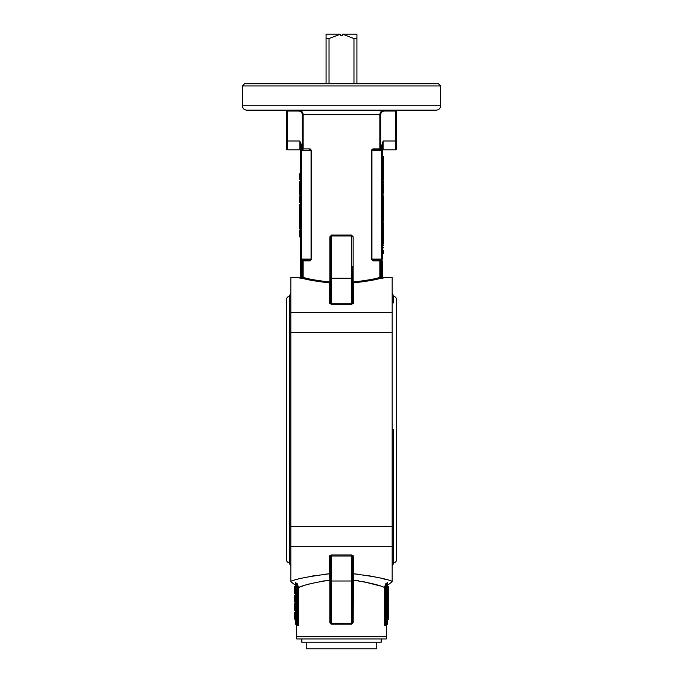 <?xml version="1.0" encoding="UTF-8"?>
<svg xmlns="http://www.w3.org/2000/svg" width="683" height="683" viewBox="0 0 683 683"><rect width="100%" height="100%" fill="white"/><g stroke="black" fill="none" stroke-linecap="round" stroke-linejoin="round"><path stroke-width="1.02" d="M294.68 617.697L294.68 615.289L294.68 619.114L294.68 617.697L295.782 617.697L295.782 624.262L296.661 625.141L296.337 636.735L386.663 636.735L386.339 584.315L385.332 587.465L384.495 587.465C379.108 584.955 368.666 582.522 353.171 580.166L358.558 580.84M363.578 581.694L379.722 585.843M385.332 587.465L385.332 625.141L386.339 625.141L384.495 625.141L384.495 587.465L385.647 583.837L387.585 582.522L385.647 583.837L386.339 584.315L387.218 583.214A0.879 0.845 180 0 1 387.585 582.522C387.21 586.125 387.21 586.125 387.585 582.522M290.83 546.673L290.83 526.644L392.17 526.644L392.17 546.673L290.83 546.673L290.83 581.31C296.362 578.877 309.288 576.358 329.599 573.78L329.599 555.953L331.366 554.955L351.634 554.955L353.401 555.953A0.879 0.734 0 0 0 352.513 556.688L352.513 622.435A0.879 0.879 0 0 1 351.634 623.314L331.366 623.314L351.634 623.314L351.438 624.194L353.171 622.435L353.401 573.78A0.879 0.837 0 0 0 352.513 574.616M386.663 636.735L386.288 638.938L296.712 638.938L296.337 636.735M330.487 622.435L330.487 556.688L331.366 556.013L331.366 623.314A0.879 0.879 0 0 1 330.487 622.435L329.829 622.435L331.562 624.194L330.341 623.681M392.17 332.612L290.83 332.612L290.83 312.583L392.17 312.583L392.17 526.644M290.83 526.644L290.83 332.612M352.513 266.788L352.513 302.569L351.634 303.243L351.634 235.942A0.879 0.879 0 0 1 352.513 236.822L353.145 236.822L351.421 235.063L351.634 235.942L331.366 235.942L331.366 303.243L330.487 302.569L330.487 236.822A0.879 0.879 0 0 1 331.366 235.942L331.579 235.063L329.855 236.822L330.487 236.822M330.487 246.076L330.487 287.5M396.584 111.039L395.483 111.039L395.483 141.005L383.137 141.005L382.258 146.58L381.379 146.58L383.137 141.005L383.137 149.816L395.483 149.816L395.483 141.005L396.584 141.005L396.584 111.039A0.879 0.879 0 0 1 397.463 110.159A0.879 0.879 0 0 0 396.584 111.039L396.584 148.715A1.101 1.101 0 0 1 395.483 149.816A1.101 1.101 0 0 0 396.584 148.715M330.487 302.569A0.879 0.734 0 0 1 329.599 303.303L329.599 282.873C316.417 281.396 307.324 279.859 302.321 278.254L302.321 259.984L309.51 259.984L301.621 259.984L301.621 259.096L311.064 259.096L311.064 150.704L311.713 150.704L311.713 259.096L309.51 259.984A0.879 0.674 90 0 1 310.184 260.863L311.713 259.096L311.559 259.847M242.354 85.93L244.557 83.719L438.443 83.719L440.646 85.93L242.354 85.93L242.354 105.754L440.646 105.754C440.381 108.435 438.913 109.903 436.241 110.159L246.759 110.159C244.087 109.903 242.619 108.435 242.354 105.754M388.32 587.662L388.32 588.78L388.32 586.714L388.32 587.662L387.218 587.662L387.363 584.546M388.32 588.78L387.218 588.78L387.218 589.386L388.32 589.386L388.32 591.324L387.218 591.324L387.218 593.356L388.32 593.339L387.218 593.339L388.32 593.356L388.32 594.791L387.218 594.791M388.32 594.791L387.218 595.235L388.32 595.235L388.32 592.392L388.32 595.431M388.32 592.392L387.218 592.392L388.32 592.392M388.32 602.056L387.218 602.15L387.218 603.277L388.32 603.277L388.32 604.224L387.218 604.224M388.32 602.15L388.32 597.224L387.218 597.224M388.32 597.224L387.218 597.121M388.32 597.121L387.218 596.874M388.32 596.302L388.32 596.874L388.32 596.302M388.32 595.235L388.32 596.336L387.218 596.336M388.32 604.224L388.32 605.334L387.218 605.334M388.32 608.613L387.218 608.613L387.218 607.887L388.32 607.887L388.32 604.472L388.32 606.427L388.32 605.351L388.32 606.427L387.218 606.427M388.32 607.213L387.218 606.939L388.32 607.213M388.32 606.427L388.32 606.939M388.32 605.351L388.32 603.277M388.32 610.679L388.32 608.655L388.32 610.679L388.32 609.56L387.218 609.56M388.32 612.438L388.32 613.232L387.218 613.232L388.32 613.232L388.32 612.634L387.218 612.634L387.218 614.632L388.32 614.632L387.218 614.632M388.32 608.655L387.218 608.655L388.32 608.621M386.663 625.141L387.218 624.322A0.879 0.879 0 0 0 387.218 624.262L387.218 618.303L388.32 618.303L387.218 618.303M382.258 150.653A0.879 0.879 0 0 1 382.258 150.704A0.879 0.879 0 0 0 381.379 149.816L382.258 150.704L371.936 150.704L371.936 259.096L371.287 259.096L371.287 150.704L372.816 148.937A0.879 0.674 90 0 0 373.49 149.816L381.379 149.816L373.49 149.816L371.936 150.704L371.287 150.704L371.441 149.953M382.258 146.58L382.258 259.096A0.879 0.879 0 0 1 381.379 259.984A0.879 0.879 0 0 0 382.258 259.096A0.879 0.879 0 0 1 381.379 259.984L373.49 259.984L371.936 259.096L373.49 259.984A0.879 0.674 -90 0 0 372.816 260.863L371.287 259.096M392.17 312.583L392.17 277.605L383.137 277.605L382.258 276.726L382.258 277.221A0.879 0.879 180 0 0 383.137 278.101L380.679 278.254C375.659 279.859 366.566 281.405 353.401 282.873L353.401 303.303A0.879 0.734 180 0 1 352.513 302.569M381.379 277.375L381.379 260.863L382.258 260.863L382.258 277.221L381.379 277.375L381.379 278.254M381.379 259.984A0.879 0.879 0 0 0 382.258 259.096L381.379 259.096L381.379 260.863M353.145 236.822L353.145 282.028C366.054 280.542 374.958 278.988 379.85 277.375A0.879 0.828 -104.4 0 0 380.679 278.254L380.679 277.375L379.85 277.375L379.85 260.863L372.816 260.863M353.145 282.028L353.401 282.873A0.879 0.854 180 0 1 352.513 282.028L353.145 282.028M380.679 260.863L379.85 260.863A0.879 0.828 -90 0 1 380.679 259.984L380.679 277.375M395.483 149.816L383.137 149.816A0.879 0.879 0 0 0 382.258 150.704A0.879 0.879 0 0 0 381.379 149.816L381.379 259.096L371.936 259.096M380.679 149.816A0.879 0.828 90 0 1 379.85 148.937L380.679 149.773L380.679 148.937L381.379 148.937L381.379 149.816A0.879 0.879 0 0 1 381.421 149.825M383.137 149.816A0.879 0.879 0 0 0 382.258 150.704L382.258 148.937L381.379 148.937L381.379 146.58M383.359 167.139L383.359 170.622L383.359 166.259L382.258 166.259L383.359 166.259L383.359 167.139L382.258 167.139M383.359 170.622L383.359 172.799L383.359 170.639L382.258 170.622M383.359 176.094L383.359 179.433L383.359 172.799L382.258 172.799L383.359 172.799L383.359 174.822M383.359 171.262L382.258 171.262L383.359 171.262M383.359 167.796L382.258 167.796L383.359 167.796M383.359 178.562L382.258 178.562L383.359 178.562M383.359 178.818L382.258 178.818M383.359 179.433L383.359 180.099L383.359 179.407L382.258 179.433M383.359 180.099L382.258 180.099L383.359 180.099M383.359 176.906L382.258 176.906M383.359 174.583L382.258 174.583M383.359 183.257L383.359 182.318L383.359 183.257M383.359 181.183L383.359 182.318L383.359 181.183M383.359 182.318L382.258 182.318M383.359 183.01L382.258 183.01M383.359 192.854L383.359 186.911L383.359 192.597L382.258 192.597L383.359 192.854L382.258 192.854M383.359 193.904L382.258 193.904M383.359 194.134L382.258 194.134L383.359 194.134M382.258 184.521L383.359 184.521L383.359 186.911L382.258 186.911M383.359 188.559L382.258 188.559L383.359 188.559M383.359 188.815L382.258 188.815M383.359 189.422L382.258 189.422M383.359 190.096L382.258 190.096L383.359 190.096M383.359 200.153L383.359 195.876L383.359 199.906L382.258 199.906L383.359 200.153L382.258 200.153M382.258 202.552L383.359 202.552L383.359 207.717L383.359 200.742L382.258 200.768M383.359 201.442L382.258 201.442L383.359 201.442M383.359 195.876L382.258 195.876M383.359 196.166L382.258 196.166M383.359 205.72L383.359 204.9L382.258 204.9L383.359 204.9L383.359 207.717L382.258 207.717L383.359 207.717L383.359 205.72L382.258 205.72M382.258 203.175L383.359 203.175L383.359 203.935L382.258 203.935M383.359 204.157L382.258 204.157M382.258 213.83L383.359 213.83L383.359 221.044L383.359 209.894L382.258 209.894M383.359 209.894L383.359 207.717M383.359 203.363L382.258 203.363L383.359 203.363M383.359 219.508L382.258 219.217M382.258 220.276L383.359 220.276L383.359 217.006L383.359 220.378L383.359 219.764L382.258 219.764M383.359 220.378L382.258 220.378M383.359 220.814L382.258 220.814M383.359 221.044L382.258 221.044L383.359 221.044M383.359 211.44L382.258 211.44M383.359 215.469L382.258 215.469L383.359 215.469M383.359 215.726L383.359 214.103L383.359 215.726L382.258 215.726M383.359 216.34L383.359 216.776L382.258 216.34M383.359 216.776L382.258 216.776M383.359 219.217L383.359 217.006L382.258 217.109M383.359 223.076L383.359 228.353L383.359 222.786L382.258 223.076M383.359 227.217L383.359 223.7L382.258 223.7M383.359 226.816L382.258 226.816L383.359 226.816M383.359 223.64L383.359 227.072L382.258 227.072M383.359 228.728L383.359 227.678L382.258 227.678M383.359 228.353L382.258 228.353L383.359 228.353M383.359 222.829L382.258 222.829M383.359 222.786L382.258 222.786M383.359 234.448L383.359 236.617L383.359 232.451L383.359 235.08L382.258 235.08L383.359 235.08L383.359 232.451L382.258 232.451M383.359 236.617L382.258 236.617L383.359 236.617L383.359 237.385L382.258 237.385M383.359 232.451L383.359 230.086L382.258 230.086M383.359 243.344L383.359 238.35L383.359 243.344L383.359 239.887L382.258 239.887L383.359 239.887L383.359 243.344L382.258 243.344M383.359 244.881L382.258 244.881L383.359 244.881M383.359 238.35L382.258 238.35L383.359 238.35M383.359 240.723L382.258 240.723M382.258 250.456L383.359 250.456L383.359 253.53L382.258 253.53M383.359 247.912L382.258 247.912L383.359 247.912M383.359 247.4L382.258 247.4M382.258 245.462L383.359 245.462L383.359 244.949L382.258 244.941L383.359 245.325M383.359 223.981L382.258 223.981M383.359 224.126L382.258 224.126L383.359 224.126M383.359 226.278L382.258 226.278M383.359 229.257L382.258 229.257M383.359 229.249L382.258 229.249M383.359 221.241L382.258 221.241L383.359 221.241M383.359 215.085L382.258 215.085L383.359 215.085M383.359 215.572L383.359 216.05M383.359 214.727L382.258 214.727M383.359 215.188L382.258 215.188M383.359 203.073L383.359 204.132M383.359 199.906L382.258 199.906L383.359 199.906L383.359 198.941L383.359 200.99L383.359 199.906L383.359 200.956L382.258 200.956M383.359 198.941L382.258 198.941L383.359 198.941M382.258 190.241L383.359 190.241L383.359 190.864L382.258 190.864M383.359 190.241L383.359 187.458L382.258 187.458M383.359 187.458L383.359 186.835M383.359 166.439L383.359 162.614L383.359 163.613L382.258 163.613L383.359 163.621L383.359 165.773M382.258 160.65L383.359 160.65L383.359 157.611L382.258 157.611M382.258 162.614L383.359 162.614L383.359 163.621L383.359 161.649L382.258 161.649L383.359 161.649L382.258 161.649L383.359 161.649L382.258 161.649L383.359 161.649L383.359 162.127L382.258 162.127M383.359 163.604L382.258 163.604M383.359 165.158L382.258 165.158M383.359 160.65L383.359 156.655L382.258 156.655L383.359 156.655L383.359 157.816M382.258 150.704L382.258 148.937M373.49 149.816L380.679 149.773M299.367 110.228L300.307 110.484M302.791 112.866L303.15 114.565L302.321 114.565C302.048 112.388 300.81 111.209 298.591 111.039L298.591 110.159C301.323 110.39 302.842 111.858 303.15 114.565L303.15 148.937A0.879 0.828 -90 0 1 302.321 149.816L301.621 149.816A0.879 0.879 0 0 0 300.742 150.704A0.879 0.879 0 0 1 301.621 149.816A0.879 0.879 0 0 0 300.742 150.704A0.879 0.879 0 0 1 301.621 149.816L301.621 150.704L300.742 150.704L300.742 148.937L300.742 150.704A0.879 0.879 0 0 0 299.863 149.816L299.863 141.005L301.621 146.58L300.742 146.58L300.742 150.704A0.879 0.879 0 0 0 299.863 149.816L287.517 149.816L299.863 149.816A0.879 0.879 0 0 1 300.742 150.704L300.742 260.863L300.742 259.096L301.621 259.096L301.621 150.704L311.064 150.704L309.51 149.816A0.879 0.674 -90 0 0 310.184 148.937L311.713 150.704M286.416 141.005L287.517 141.005L287.517 149.816A1.101 1.101 0 0 1 286.416 148.715A1.101 1.101 0 0 0 287.517 149.816A1.101 1.101 0 0 1 286.416 148.715L286.416 111.039A0.879 0.879 0 0 0 285.537 110.159M300.742 215.871L299.641 215.871L299.641 211.909L299.641 219.363L300.742 219.363L299.641 219.363L299.641 220.157L299.641 216.844L300.742 216.844M299.641 220.78L300.742 220.78L299.641 220.78L299.641 220.139L299.641 220.78M299.641 214.112L300.742 214.112M299.641 211.909L300.742 211.909L299.641 211.909M299.641 213.327L300.742 213.327L299.641 213.327M299.641 215.632L300.742 215.632L299.641 215.632M299.641 216.434L300.742 216.434M299.641 217.057L300.742 217.057L299.641 217.057M300.742 204.277L299.641 204.277L299.641 208.896L299.641 208.298L299.641 208.896L300.742 208.896M299.641 205.088L300.742 205.088M299.641 208.324L299.641 210.313L299.641 208.298L300.742 208.298M299.641 210.313L300.742 210.313L299.641 210.313M299.641 190.437L299.641 189.814L300.742 189.831M299.641 186.007L300.742 186.007L299.641 186.007L299.641 193.041L300.742 193.041M299.641 193.041L299.641 195.056L300.742 195.056M299.641 189.02L300.742 189.02L299.641 189.02M300.742 183.565L299.641 183.565L299.641 187.424L299.641 185.409L300.742 185.426M299.641 182.805L300.742 182.805L299.641 182.805M299.641 187.424L300.742 187.424L299.641 187.424M299.641 181.388L300.742 181.388L299.641 181.388M299.641 185.426L300.742 185.409M300.742 182.37L299.641 182.37L299.641 181.874L300.742 181.874M299.641 182.37L299.641 183.454L300.742 183.454M301.271 144.42L301.083 143.848M306.65 279.304L302.321 278.254A0.879 0.828 104.4 0 0 303.15 277.375C308.024 278.988 316.929 280.534 329.855 282.028L329.855 236.822M329.599 282.873L329.855 282.028L330.487 282.028A0.879 0.854 180 0 1 329.599 282.873M309.57 279.945L312.797 280.593M313.096 280.653L313.958 280.815M311.064 150.704L309.51 149.816M302.321 278.254L299.863 278.101A0.879 0.879 180 0 0 300.742 277.221L300.742 260.863L300.742 277.221L300.742 276.726L299.863 277.605L290.83 277.605L290.83 312.583M301.621 278.254L301.621 277.375L300.742 277.221M301.621 259.984A0.879 0.879 0 0 1 300.742 259.096A0.879 0.879 0 0 0 301.621 259.984L301.621 277.375M299.641 209.596L299.641 211.013L300.742 211.013M299.641 211.013L299.641 212.191M299.641 198.838L300.742 198.838L299.641 198.838L299.641 196.653L299.641 202.057L300.742 201.955M299.641 198.232L299.641 199.257M300.742 217.356L299.641 217.356L299.641 215.145L300.742 215.58M299.641 217.749L300.742 217.749L299.641 217.749L299.641 224.553L299.641 222.376L300.742 222.376L299.641 222.376L299.641 221.412L299.641 226.397L300.742 226.415L299.641 226.397L299.641 226.995L300.742 226.995L299.641 226.995L299.641 226.397L299.641 228.412L300.742 228.412L299.641 228.412L299.641 226.397L300.742 226.397M299.641 225.672L299.641 226.696M299.641 215.145L300.742 215.145L299.641 215.145M300.742 178.331L299.641 178.331L299.641 174.566L299.641 175.181L300.742 175.181L299.641 175.181L299.641 176.615L300.742 176.615M299.641 179.749L300.742 179.749M299.641 173.755L300.742 173.755L299.641 173.755M299.641 198.07L300.742 198.07L299.641 198.07L299.641 198.813L299.641 198.07M299.641 202.057L299.641 201.263L300.742 201.263L299.641 201.263L299.641 202.057L300.742 202.057M299.641 202.68L300.742 202.68M299.641 196.653L300.742 196.653L299.641 196.653M299.641 223.793L300.742 223.793L299.641 223.793L299.641 224.553L299.641 223.793M299.641 224.553L300.742 224.553M299.641 231.426L299.641 230.811L299.641 231.426L300.742 231.426L299.641 231.426L299.641 232.869L300.742 232.869M299.641 235.507L300.742 235.507L299.641 235.507L299.641 236.924L299.641 232.869L299.641 234.098L300.742 234.098M299.641 236.924L300.742 236.924L299.641 236.924M299.641 235.618L300.742 235.618M299.641 233.484L300.742 233.484M299.641 231.349L300.742 231.349M299.641 230.009L300.742 230.009L299.641 230.009M301.621 146.58L301.621 148.937L300.742 148.937M298.591 111.039L287.517 111.039L287.517 141.005L299.863 141.005L300.742 146.58M386.108 110.159L384.409 110.159C381.677 110.381 380.158 111.858 379.85 114.565L303.15 114.565M310.184 148.937L302.321 148.937L302.321 114.565M301.621 148.937L302.321 148.937M286.971 110.159L296.892 110.159M384.409 110.159L384.409 111.039C382.198 111.209 380.952 112.379 380.679 114.565L379.85 114.565L379.85 148.937L380.679 148.937L380.679 114.565M329.599 303.303L331.366 304.302L331.366 303.243L351.634 303.243L351.634 304.302L353.401 303.303M352.513 580.166L353.171 580.166M351.634 623.314L351.634 556.013L352.513 556.688L352.513 572.644M353.35 574.377L353.401 573.78C373.729 576.367 386.655 578.877 392.17 581.31L390.172 580.704M392.17 546.673L392.17 581.31M330.111 555.253L329.599 555.953A0.879 0.734 180 0 1 330.487 556.688L330.487 574.616A0.879 0.837 180 0 0 329.599 573.78L322.624 574.463M330.487 580.166L329.829 580.166L329.599 573.78M331.366 623.314L331.562 624.194L351.438 624.194M295.782 583.214A0.879 0.845 180 0 0 295.415 582.522C295.79 586.125 295.79 586.125 295.415 582.522L297.353 583.837L296.661 584.315L296.661 625.141L297.668 625.141L297.668 587.465L295.782 583.214L295.782 624.262A0.879 0.879 0 0 0 295.782 624.305L296.337 625.141M295.619 584.426L295.782 586.646L294.68 586.646L294.68 589.745L295.782 589.745L295.782 590.658L294.68 590.658L294.68 589.745L294.68 593.561L295.782 593.561L294.68 593.561L294.68 592.144L295.782 592.144L295.782 595.158L294.68 595.158L294.68 598.257L295.782 598.257M297.353 583.837L298.505 587.465L297.668 587.465M329.829 622.435L329.829 580.166C314.351 582.522 303.909 584.955 298.505 587.465L298.505 625.141L296.661 625.141A0.879 0.879 0 0 1 296.618 625.141M294.68 615.289L294.68 612.199L294.68 615.289L295.782 615.289M294.68 613.616L295.782 613.616L295.782 609.193L294.68 609.176L295.782 609.176L294.68 609.193L294.68 605.044L295.782 605.044L295.782 604.481L294.68 604.481L294.68 603.678L294.68 605.044M294.68 619.114L295.782 619.114L294.68 619.114M294.68 612.199L295.782 612.199L294.68 612.199M294.68 610.602L295.782 610.602L294.68 610.602L294.68 609.962L294.68 610.602M294.68 605.095L294.68 604.481M294.68 603.678L295.782 603.678L294.68 603.678M295.782 603.678L295.782 602.082L294.68 602.082L294.68 598.257L294.68 599.17L295.782 599.17M294.68 592.144L294.68 590.658M298.505 587.465L303.278 585.843M306.547 584.836L310.415 583.752M319.379 581.703L324.408 580.849M316.152 575.368L309.962 576.469M387.039 579.807L383.035 578.74M378.186 577.562L366.839 575.359M360.146 574.437L353.401 573.78L353.401 555.953M387.218 583.214L387.218 624.262L386.339 625.141A0.879 0.879 0 0 0 386.382 625.141M388.32 607.554L388.32 606.615M388.32 606.769L388.32 607.409M388.32 602.935L387.218 602.935L388.32 602.935M388.32 618.303L388.32 614.632L388.32 618.303L388.32 615.579L387.218 615.579L388.32 615.579L388.32 616.698L387.218 616.698M388.32 619.242L387.218 619.242L388.32 619.242M388.32 609.868L387.218 609.868M388.32 612.617L388.32 613.565L387.218 613.565L388.32 613.565L388.32 609.902L387.218 609.902L388.32 609.902M388.32 608.954L387.218 608.954L388.32 608.954M388.32 586.714L387.218 586.714L388.32 586.714M290.83 565.934L289.72 564.03L289.72 302.945M289.72 296.337C287.714 296.533 286.612 297.634 286.416 299.641L286.416 559.616C286.612 561.631 287.714 562.732 289.72 562.92L289.72 295.235L290.83 293.323M393.28 556.312L393.28 562.92C395.286 562.732 396.388 561.631 396.584 559.616L396.584 299.641C396.388 297.634 395.286 296.533 393.28 296.337L393.28 302.945M393.28 562.92L393.28 429.633L393.28 564.03L392.17 565.934M356.919 83.719L356.919 38.555L353.965 38.555L353.965 83.719M356.919 38.555L356.919 34.15L342.601 34.15L353.965 38.555M342.601 34.193L342.601 35.251L340.399 35.251L340.399 34.15L326.081 34.15L326.081 83.719M329.035 83.719L329.035 38.555L326.081 38.555M329.035 38.555L340.399 34.193M376.751 642.242L376.751 648.85L306.249 648.85L306.249 642.242M381.157 638.938L381.157 642.242L301.843 642.242L301.843 638.938M352.513 278.254L330.487 278.254M383.137 277.605L383.137 278.101M372.816 148.937L379.85 148.937M395.483 110.159L395.483 111.039L384.409 111.039M310.184 260.863L303.15 260.863L303.15 277.375L302.321 277.375M302.321 259.984A0.879 0.828 90 0 1 303.15 260.863L302.321 260.863M299.863 278.101L299.863 277.605M301.621 260.863L300.742 260.863M287.517 110.159L287.517 111.039L286.416 111.039M331.579 235.063L351.421 235.063M351.634 304.302L331.366 304.302M352.513 581.002L330.487 581.002M351.634 554.955L351.634 556.013L331.366 556.013L331.366 554.955M352.513 622.435L353.171 622.435M440.646 85.93L440.646 105.754M352.257 236.198L352.513 236.822M295.696 585.433L290.83 581.745M387.304 585.433L392.17 581.745M392.17 293.323L393.28 295.235"/></g></svg>
